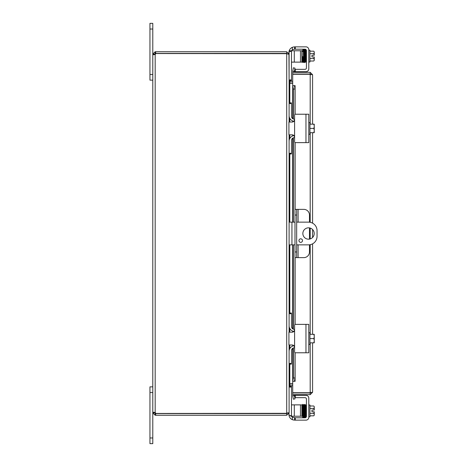 <?xml version="1.0" encoding="UTF-8"?>
<svg xmlns="http://www.w3.org/2000/svg" width="467" height="467" viewBox="0 0 467 467"><rect width="100%" height="100%" fill="white"/><g stroke="black" fill="none" stroke-linecap="round" stroke-linejoin="round"><path stroke-width="0.7" d="M149.948 74.469L152.785 74.469L152.785 23.35L149.948 23.35L149.948 80.149L152.785 80.149M308.535 239.18A5.68 5.68 0 0 1 302.855 233.5A5.68 5.68 0 0 1 308.535 227.82A5.68 5.68 0 0 1 314.215 233.5A5.68 5.68 0 0 1 308.535 239.18M300.725 242.361A1.775 1.775 0 0 1 298.95 240.587A1.775 1.775 0 0 1 300.725 238.812A1.775 1.775 0 0 1 302.493 240.587A1.775 1.775 0 0 1 300.725 242.361M296.673 222.14L308.535 222.14A8.517 8.517 0 0 1 317.052 230.663L317.052 236.337A8.517 8.517 0 0 1 308.535 244.86L296.673 244.86M289.102 244.86L294.992 244.86M294.992 222.14L289.102 222.14M149.948 437.97L149.948 443.65L152.785 443.65L152.785 412.863L154.466 412.863L155.68 413.569L155.68 415.251L155.178 415.251L152.785 412.863L152.785 392.531L149.948 392.531L149.948 437.97L152.785 437.97M152.785 386.851L149.948 386.851L149.948 392.531M289.482 82.963L292.704 82.986M288.945 54.137L289.102 80.598L291.466 80.598L289.102 80.598L289.809 81.305L292.704 81.305M289.809 364.132L289.809 383.763L292.704 383.763M289.102 80.849L289.809 83.237L292.704 83.237M292.704 384.014L289.482 384.037M155.68 415.251L286.709 415.251L289.102 412.863L289.102 386.402L289.809 385.695L292.704 385.695M289.809 383.763L289.102 386.151M289.102 344.973L289.102 412.612L286.709 413.318L286.709 53.682L289.102 54.388L289.102 122.027M289.102 134.823L289.102 332.177M291.466 62.123L294.303 62.123L294.303 50.769L289.102 50.769L289.102 54.137L286.709 51.749L155.68 51.749L155.68 53.431L286.709 53.431L286.709 51.749M287.421 412.863L286.709 413.569L286.709 415.251M288.945 412.863L289.201 416.231A5.68 5.68 0 0 0 292.324 419.681L293.936 420.113M286.709 53.682L155.745 53.542A1.588 1.588 0 0 1 155.178 54.411L153.485 54.75L152.785 54.411L154.501 54.621M154.466 412.863L154.495 412.379L152.785 412.589L153.485 412.25L155.178 412.589A1.588 1.588 0 0 1 155.745 413.458L286.709 413.318M152.785 412.589L152.785 54.411M154.466 54.137L152.785 54.137L155.178 51.749L155.178 53.431L154.466 54.411M155.178 51.749L155.68 51.749M155.68 53.431L155.178 53.431M155.178 413.569L155.178 415.251M155.68 413.569L286.709 413.569M309.475 222.193L309.475 215.042A5.68 5.68 0 0 0 303.795 209.362L294.992 209.362L294.992 215.042L296.673 215.042L296.673 209.362M296.673 257.638L296.673 251.958L294.992 251.958L294.992 257.638L303.795 257.638A5.68 5.68 0 0 0 309.475 251.958L309.475 244.807M296.673 251.958L296.673 215.042M294.992 251.958L294.992 215.042M309.475 239.098L309.475 227.902M306.895 392.729A2.837 2.837 0 0 0 309.23 392.729A2.837 2.837 0 0 1 306.895 392.729M309.253 74.271A2.837 2.837 0 0 0 308.313 74.019A2.837 2.837 0 0 1 309.253 74.271M307.811 74.019A2.837 2.837 0 0 0 306.872 74.271A2.837 2.837 0 0 1 307.811 74.019M294.403 71.469L294.992 68.112L293.34 67.82L292.745 71.177L294.397 71.504A0.712 0.712 0 0 0 295.097 72.338M292.745 71.177L292.739 71.212A2.393 2.393 0 0 0 292.815 72.338M292.745 85.63L293.34 89.039L294.992 89.039L294.403 85.63L292.704 85.63L292.739 118.723M294.403 85.63L295.097 85.63L295.097 114.252M292.704 118.694L292.704 85.63L295.097 85.63M294.992 89.039L294.992 114.287M294.992 142.563L294.992 209.362M294.992 257.638L294.992 324.437M294.992 352.713L294.992 377.961L293.34 377.961L292.745 381.37L294.403 381.37L294.992 377.961M292.745 381.37L292.739 348.277M294.403 381.37L292.704 381.376L292.704 348.306M292.745 395.823L293.34 399.18L294.992 398.888L294.403 395.531L292.739 395.788A2.393 2.393 0 0 1 292.815 394.662M294.403 395.531L294.397 395.496A0.712 0.712 0 0 1 295.097 394.662M293.34 89.039L293.34 119.021M293.34 121.14L293.34 121.794M293.34 135.056L293.34 135.71M293.34 137.829L293.34 222.14M293.34 244.86L293.34 329.171M293.34 331.29L293.34 331.944M293.34 345.206L293.34 345.86M293.34 347.979L293.34 377.961M310.905 392.268L310.193 392.981L292.704 392.981L292.704 394.662L310.193 394.662L312.586 392.268L310.193 392.729L292.704 392.729L292.704 381.376M292.704 85.624L292.704 74.271L310.193 74.271L312.586 74.732L310.193 72.338L292.704 72.338L292.704 74.019L310.193 74.019L310.193 72.338M310.905 74.732L310.193 74.019M310.193 392.981L310.193 394.662M312.586 74.732L312.586 124.164M312.586 132.686L312.586 223.168M312.586 229.519L312.586 237.481M312.586 243.832L312.586 334.314M312.586 342.836L312.586 392.268M310.193 124.164L310.193 74.271L310.788 74.346M294.122 49.21L295.278 49.21L295.278 46.846L305.961 46.846A2.837 2.837 0 0 1 308.798 49.689L308.798 68.859A2.837 2.837 0 0 1 305.961 71.702L295.278 71.702L295.278 69.338L294.776 69.338M293.936 46.887L292.324 47.319L292.324 49.846A2.837 2.837 0 0 0 291.589 50.769M288.921 53.226L288.921 52.526A5.68 5.68 0 0 1 289.102 51.101M289.201 50.769A5.68 5.68 0 0 1 292.324 47.319M293.936 49.216L292.324 49.846M295.278 69.338L305.015 69.338A1.419 1.419 0 0 0 306.434 67.919L306.434 50.629A1.419 1.419 0 0 0 305.015 49.21L295.278 49.21M295.278 46.846L294.601 46.846L294.601 49.21M294.601 70.354L294.601 71.702L295.278 71.702M308.798 50.185L309.936 50.185L309.936 62L308.798 62M302.184 58.935L301.892 58.935M305.757 53.256L305.441 53.256M309.936 61.014L313.725 61.014A6.024 3.012 180 0 0 314.25 59.782L314.25 56.945L311.956 56.945L311.956 55.24L314.25 55.24L314.25 52.403A6.024 3.012 -0 0 0 313.725 51.177L309.936 51.177M313.725 61.014A7.379 7.379 0 0 0 314.25 60.354L314.25 59.782A6.024 3.012 180 0 0 313.725 58.55A6.024 6.024 0 0 0 314.192 56.945M314.192 55.24A6.024 6.024 0 0 0 313.725 53.635A6.024 3.012 -0 0 0 314.25 52.403L314.25 51.831A7.379 7.379 0 0 0 313.725 51.177M309.936 53.635L313.725 53.635M309.936 58.55L313.725 58.55M306.422 50.413L306.019 50.413M305.757 51.026L305.757 61.772L306.434 61.772M305.757 59.782L305.587 62.257L305.009 62.129L304.928 60.582L304.688 50.232L305.313 50.249M305.727 51.557L305.727 51.026L305.727 51.557M302.803 56.641L302.943 61.959L302.312 61.959M302.855 59.613L303.188 59.805L303.188 59.414L303.188 59.805M302.365 51.026L302.365 51.557L302.365 51.026M289.102 50.769L290.766 50.769M291.466 80.598L291.466 79.915L289.102 79.915M300.474 62.123L301.892 62.123L301.892 50.769L300.474 50.769L300.474 62.123L294.303 62.123M289.102 51.446L291.466 51.446L291.466 50.769M291.466 51.446L291.466 79.915M294.303 50.769L300.474 50.769M294.776 397.662L295.278 397.662L295.278 395.298L305.961 395.298A2.837 2.837 0 0 1 308.798 398.141L308.798 417.311A2.837 2.837 0 0 1 305.961 420.154L295.278 420.154L295.278 417.79L292.324 417.154A2.837 2.837 0 0 1 291.589 416.231M294.566 420.154L295.278 420.154M289.102 415.899A5.68 5.68 0 0 1 288.921 414.474L288.921 413.774M295.278 417.79L305.015 417.79A1.419 1.419 0 0 0 306.434 416.371L306.434 399.081A1.419 1.419 0 0 0 305.015 397.662L295.278 397.662M294.601 417.79L294.601 420.154M295.278 395.298L294.601 395.298L294.601 396.646M308.798 416.815L309.936 416.815L309.936 405L308.798 405M302.412 408.065L301.892 408.065M302.517 413.744L301.892 413.744M309.936 415.823L313.725 415.823A6.024 3.012 180 0 0 314.25 414.597L314.25 411.76L311.956 411.76L311.956 410.055L314.25 410.055L314.25 407.218A6.024 3.012 0 0 0 313.725 405.986L309.936 405.986M314.192 410.055A6.024 6.024 0 0 0 313.725 408.45A6.024 3.012 0 0 0 314.25 407.218L314.25 406.646A7.379 7.379 0 0 0 313.725 405.986M309.936 413.365L313.725 413.365A6.024 3.012 180 0 1 314.25 414.597L314.25 415.169A7.379 7.379 0 0 1 313.725 415.823M313.725 413.365A6.024 6.024 0 0 0 314.192 411.76M309.936 408.45L313.725 408.45M306.422 416.587L305.955 416.587M306.434 405.228L305.757 405.228L305.757 407.218M306.019 416.587L305.657 417.189C305.424 417.883 305.284 417.084 305.237 414.795L305.015 405.041L305.646 405.041M302.365 415.974L302.365 415.443L302.365 415.974M290.766 416.231L294.303 416.231L294.303 404.877L291.466 404.877M291.466 416.231L291.466 386.402L289.102 386.402L291.466 386.402M300.474 416.231L301.892 416.231L301.892 404.877L300.474 404.877L300.474 416.231L294.303 416.231M294.303 404.877L300.474 404.877M294.601 137.094L294.601 141.945A0.683 0.683 0 0 0 295.278 142.622L308.798 142.622L308.798 114.228L295.278 114.228A0.683 0.683 0 0 0 294.601 114.905L294.601 119.756L293.936 121.362L292.324 122.027L288.921 122.027L288.921 134.823L292.324 134.823L293.936 135.488L294.601 137.094L294.601 119.756M308.798 134.333L309.936 134.333L309.936 122.517L308.798 122.517M314.25 125.127L314.25 124.251A7.326 7.326 0 0 0 314.192 124.164L313.725 124.164A6.024 5.219 -0 0 1 314.25 126.294L314.25 132.599A7.326 7.326 0 0 1 314.192 132.686L313.725 132.686A6.024 5.219 180 0 0 314.25 130.556L314.25 131.723M309.936 132.686L313.725 132.686M314.25 130.556A6.024 5.219 180 0 0 313.725 128.425A6.024 5.219 -0 0 0 314.25 126.294M309.936 128.425L313.725 128.425M309.936 124.164L313.725 124.164M294.017 121.274A5.68 5.68 0 0 1 289.102 115.647L289.102 103.546L291.466 103.546L291.466 116.347A2.837 2.837 0 0 0 294.303 119.19L294.601 119.19M294.601 137.66L294.303 137.66A2.837 2.837 0 0 0 291.466 140.503L291.466 153.304L289.102 153.304L289.102 141.203A5.68 5.68 0 0 1 294.017 135.576M289.102 153.982L291.466 153.982L291.466 153.304M291.466 103.546L291.466 102.868L289.102 102.868M294.601 347.244L294.601 352.095A0.683 0.683 0 0 0 295.278 352.772L308.798 352.772L308.798 324.378L295.278 324.378A0.683 0.683 0 0 0 294.601 325.055L294.601 329.906L293.936 331.512L292.324 332.177L288.921 332.177L288.921 344.973L292.324 344.973L293.936 345.638L294.601 347.244L294.601 329.906M308.798 344.483L309.936 344.483L309.936 332.667L308.798 332.667M314.25 335.277L314.25 334.401A7.326 7.326 0 0 0 314.192 334.314L313.725 334.314A6.024 5.219 -0 0 1 314.25 336.444L314.25 342.749A7.326 7.326 0 0 1 314.192 342.836L313.725 342.836A6.024 5.219 180 0 0 314.25 340.706L314.25 341.873M309.936 342.836L313.725 342.836M314.25 340.706A6.024 5.219 180 0 0 313.725 338.575A6.024 5.219 -0 0 0 314.25 336.444M309.936 338.575L313.725 338.575M309.936 334.314L313.725 334.314M294.017 331.424A5.68 5.68 0 0 1 289.102 325.797L289.102 313.696L291.466 313.696L291.466 326.497A2.837 2.837 0 0 0 294.303 329.34L294.601 329.34M294.601 347.81L294.303 347.81A2.837 2.837 0 0 0 291.466 350.653L291.466 363.454L289.102 363.454L289.102 351.353A5.68 5.68 0 0 1 294.017 345.726M289.102 364.132L291.466 364.132L291.466 363.454M291.466 313.696L291.466 313.018L289.102 313.018M149.948 29.03L152.785 29.03M291.939 244.86L291.939 222.14M289.809 81.305L289.809 82.986M289.809 83.237L289.809 102.868M289.809 118.396L289.809 122.027M289.809 134.823L289.809 138.454M289.809 153.982L289.809 222.14M289.809 244.86L289.809 313.018M289.809 328.546L289.809 332.177M289.809 344.973L289.809 348.604M289.809 385.695L289.809 384.014M155.178 54.411L155.178 412.589M298.098 257.638L298.098 244.86M298.098 222.14L298.098 209.362M292.739 120.947L292.739 121.992M292.739 134.858L292.739 135.903M292.739 138.127L292.739 222.14M292.739 244.86L292.739 328.873M292.739 331.097L292.739 332.142M292.739 345.008L292.739 346.053M295.097 142.598L295.097 209.362M295.097 257.638L295.097 324.402M295.097 352.748L295.097 381.37M310.193 392.729L310.193 342.836M310.193 334.314L310.193 244.696M310.193 238.935L310.193 228.065M310.193 222.304L310.193 132.686M304.391 51.026L304.391 51.557L304.391 51.026M303.696 51.026L303.696 51.557M304.566 59.414L304.566 59.805L304.566 59.414M304.904 52.771L304.904 52.386M305.068 51.557L305.068 51.026L305.068 51.557M303.521 52.386L303.521 52.771M303.025 51.026L303.025 51.557L303.025 51.026M303.352 60.634L303.352 61.165M304.735 61.165L304.735 60.634M292.324 417.154L292.324 419.681M304.566 407.586L304.566 407.195M304.735 406.366L304.735 405.835L304.735 406.366M304.904 414.229L304.904 414.614L305.231 414.416L305.062 406.092C305.044 404.79 304.91 404.305 304.665 404.626L304.321 405.006M303.521 414.614L303.521 414.229L303.521 414.614M303.352 405.835L303.352 406.366M302.855 407.387L303.188 407.586M303.025 415.443L303.025 415.974M303.696 415.443L303.696 415.974M304.391 415.443L304.391 415.974M289.102 387.085L291.466 387.085M291.466 415.554L289.102 415.554M305.961 114.228L305.961 142.622M305.961 324.378L305.961 352.772M292.704 346.07L292.704 345.002M292.704 332.148L292.704 331.08M292.704 328.844L292.704 244.86M292.704 222.14L292.704 138.156M292.704 135.92L292.704 134.852M292.704 121.998L292.704 120.93M304.998 62.088L304.665 62.374C304.391 63.08 304.245 62.158 304.239 59.613L304.011 50.232L304.636 50.232M304.356 61.953L304.98 61.953L304.723 51.282C304.688 49.934 304.554 49.444 304.321 49.811L303.976 50.214M303.661 61.953L304.286 61.953L304.023 51.277L303.626 49.811L303.293 50.109M304.321 61.994L303.976 62.374L303.632 62.023L303.311 50.232L303.941 50.232M304.665 50.132L304.998 49.811C305.243 49.49 305.377 49.981 305.395 51.282L305.646 61.959L305.015 61.959M305.657 50.471L305.973 50.232L305.348 50.232M306.054 51.282C305.978 49.858 305.85 49.368 305.657 49.811L305.33 50.086M303.632 62.012L303.287 62.374C302.96 62.776 302.82 61.86 302.855 59.618L302.832 58.398M302.972 61.959L303.603 61.959L303.352 51.277C303.322 49.928 303.188 49.444 302.955 49.811L302.569 51.078M302.692 51.3L302.645 50.232L303.27 50.226M302.955 62.099L302.628 62.374L302.283 62.035L302.032 51.3M304.011 416.768L304.636 416.768L304.402 407.131C304.321 403.05 304.215 405.379 303.976 404.626L303.632 404.988M304.665 416.868L304.321 417.189C304.105 417.988 303.964 417.171 303.894 414.731L303.661 405.047L304.286 405.047M304.933 405.887L304.98 405.047L304.356 405.047L304.572 414.427C304.601 417.013 304.741 417.93 304.998 417.189L305.33 416.914M305.313 416.768L304.688 416.768M304.998 404.912L305.33 404.62L305.681 405.035L305.973 416.768L305.348 416.768M303.311 416.768L303.941 416.768L303.684 406.092L303.287 404.626L302.955 404.901M303.976 416.786L303.626 417.189C303.299 417.591 303.159 416.675 303.194 414.427L302.972 405.041L303.603 405.041M302.855 407.382L302.832 408.602M302.645 416.768L303.27 416.774L303.048 407.078C302.99 404.638 302.849 403.815 302.628 404.626L302.283 404.965L302.184 408.065M303.293 416.891L302.955 417.189C302.721 416.424 302.61 418.794 302.534 414.632L302.312 405.041L302.943 405.041M302.079 413.744L302.032 415.7"/></g></svg>
